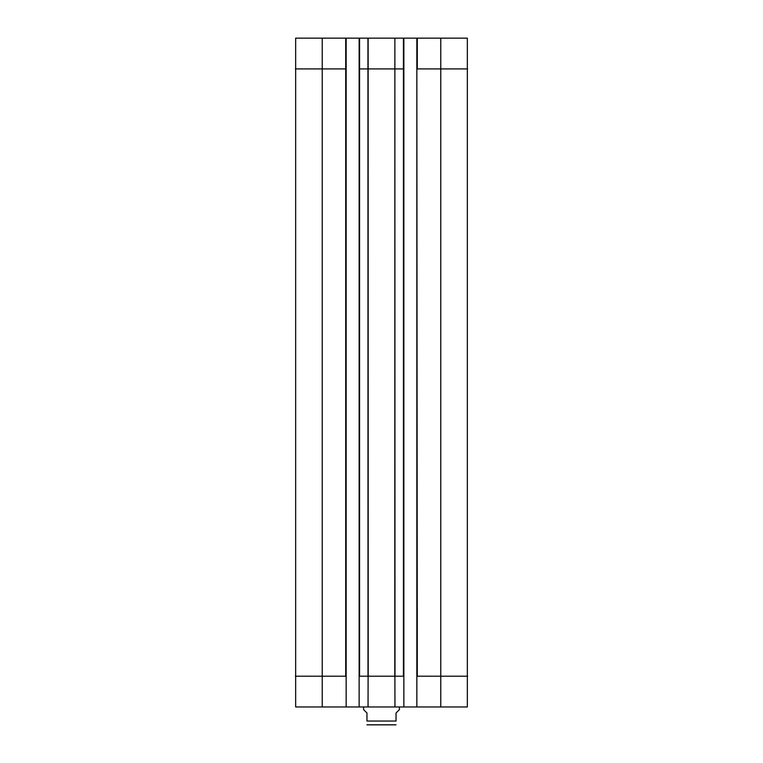 <?xml version="1.0" encoding="UTF-8"?>
<svg xmlns="http://www.w3.org/2000/svg" width="763" height="763" viewBox="0 0 763 763"><rect width="100%" height="100%" fill="white"/><g stroke="black" fill="none" stroke-linecap="round" stroke-linejoin="round"><path stroke-width="1.14" d="M393.107 724.85L369.893 724.85M366.965 724.821L396.035 724.821M363.608 706.958L363.608 709.638L366.965 712.995L366.965 721.045C366.965 726.681 366.965 726.681 366.965 721.045L396.035 721.045C396.035 726.681 396.035 726.681 396.035 721.045L396.035 712.995L399.392 709.638L399.392 706.958M295.386 68.908L346.154 68.908L346.154 38.15L295.653 38.15L295.653 706.958L346.154 706.958L346.154 676.199L322.224 676.199L322.224 706.958M440.776 706.958L467.347 706.958L467.347 38.15L416.846 38.15L416.846 706.958L440.776 706.958L440.776 676.199L467.614 676.199M416.846 706.958L403.865 706.958L403.865 676.199L394.891 676.199L394.957 706.958L403.865 706.958M346.154 38.15L359.135 38.15L359.135 706.958L394.957 706.958M359.135 706.958L346.154 706.958M359.135 676.199L368.109 676.199L368.043 706.958M359.135 68.908L403.865 68.908L403.865 38.15L394.862 38.15L394.996 676.199M403.865 68.908L403.865 676.199M416.846 676.199L440.776 676.199L440.776 68.908L467.614 68.908M368.109 676.199L394.891 676.199M346.154 68.908L346.154 676.199M394.795 676.199L394.862 38.15L359.135 38.15M403.865 38.15L416.846 38.15M295.386 676.199L322.224 676.199L322.224 38.15M368.138 38.15L368.205 676.199M403.417 38.15L403.417 676.199M416.846 68.908L417.285 676.199M417.285 38.15L417.285 68.908L440.776 68.908L440.776 38.15M345.715 38.15L345.715 676.199M359.583 38.15L359.583 676.199M367.947 38.15L368.004 676.199"/></g></svg>

